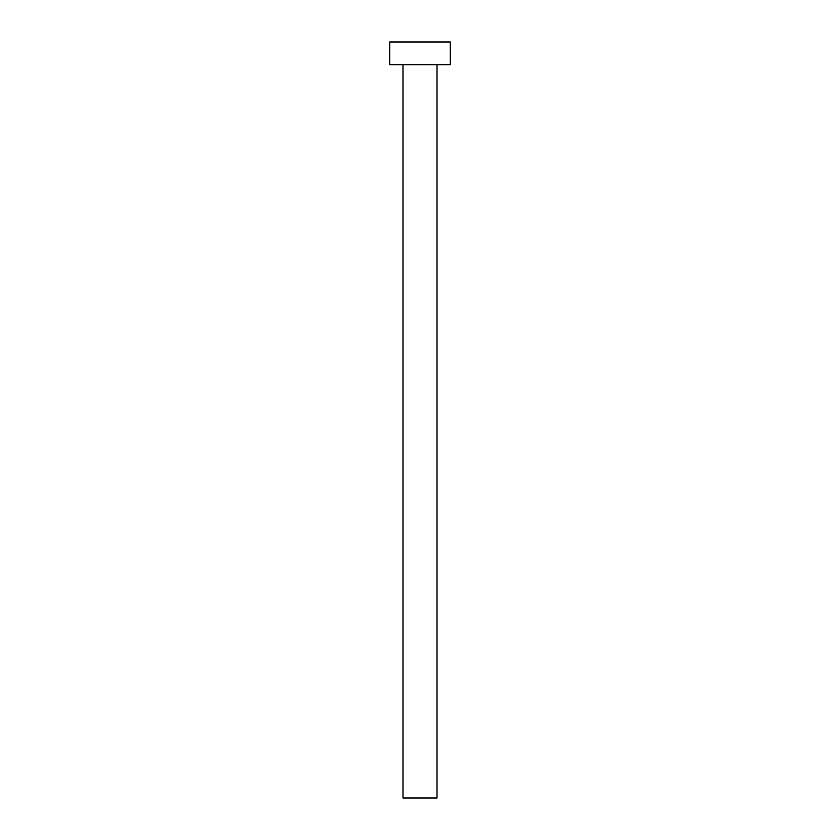 <?xml version="1.0" encoding="UTF-8"?>
<svg xmlns="http://www.w3.org/2000/svg" width="840" height="840" viewBox="0 0 840 840"><rect width="100%" height="100%" fill="white"/><g stroke="black" fill="none" stroke-linecap="round" stroke-linejoin="round"><path stroke-width="1.26" d="M402.99 64.68L402.99 798L437.01 798L437.01 64.68L437.01 798L402.99 798L402.99 64.68M389.76 42L389.76 64.68L450.24 64.68L450.24 42L389.76 42L389.76 64.68L450.24 64.68L450.24 42L389.76 42"/></g></svg>
